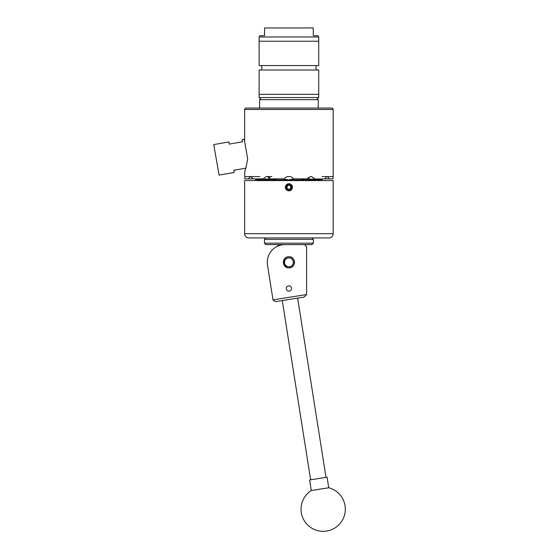 <?xml version="1.0" encoding="UTF-8"?>
<svg xmlns="http://www.w3.org/2000/svg" width="559" height="559" viewBox="0 0 559 559"><rect width="100%" height="100%" fill="white"/><g stroke="black" fill="none" stroke-linecap="round" stroke-linejoin="round"><path stroke-width="0.84" d="M286.271 288.507A2.648 2.648 0 0 0 288.919 291.155A2.648 2.648 0 0 0 291.567 288.507A2.648 2.648 0 0 0 288.919 285.866A2.648 2.648 0 0 0 286.271 288.507M283.364 262.304A5.555 5.555 0 0 0 288.919 267.859A5.555 5.555 0 0 0 294.474 262.304A5.555 5.555 0 0 0 288.919 256.749A5.555 5.555 0 0 0 283.364 262.304M273.002 299.869L267.433 264.714A17.706 17.706 0 0 1 284.971 244.597L304.501 244.597L306.625 246.722L306.625 294.565L304.103 297.095L275.433 301.636L273.002 299.869L306.625 294.544M322.753 488.72L311.265 490.543A22.129 22.129 0 0 0 326.645 531.05A22.129 22.129 0 0 0 328.755 487.769L322.753 488.72M328.755 487.769L327.078 477.204L310.035 479.901L309.595 479.971L311.265 490.543M300.854 244.597L265.902 244.597L264.484 243.186L313.354 243.186L313.354 239.357L264.484 239.357L264.484 243.186M313.354 243.186L311.936 244.597L304.501 244.597M286.152 258.852A4.423 4.423 0 0 0 285.467 265.071A4.423 4.423 0 0 0 291.686 265.763A4.423 4.423 0 0 0 292.378 259.537A4.423 4.423 0 0 0 286.152 258.852M292.378 266.622A5.534 5.534 0 0 1 284.601 265.763A5.534 5.534 0 0 1 285.46 257.985A5.534 5.534 0 0 1 293.237 258.845A5.534 5.534 0 0 1 292.378 266.622M331.767 108.055L246.072 108.055L331.767 108.055A1.418 1.418 0 0 1 333.185 109.466L244.653 109.466A1.418 1.418 0 0 1 246.072 108.055M318.239 108.055L318.239 99.656L259.6 99.656L259.6 108.055M259.124 97.532L318.721 97.532L318.721 94.345L259.124 94.345L318.721 94.345L318.721 70.001L259.124 70.001L259.124 97.532L261.249 99.656M259.124 36.978L259.124 41.226L288.919 41.226L259.124 41.226L259.124 65.578L318.721 65.578L318.721 36.978L259.124 36.978L259.879 35.706L264.575 35.706L264.575 27.95L313.264 27.95L313.264 34.805M288.919 41.226L318.721 41.226L288.919 41.226M264.575 27.95L264.575 29.676M264.575 29.683L264.575 35.706M313.264 35.706L317.959 35.706L318.721 36.978M290.254 189.068A2.215 2.215 0 0 0 291.12 187.027L290.959 185.763L288.605 184.77L286.564 186.308L286.886 188.844L289.241 189.836L291.274 188.299L290.959 185.763L288.605 184.77A2.557 2.557 0 0 0 286.564 186.308L286.725 187.579A2.215 2.215 0 0 0 290.254 189.068L291.274 188.299L291.12 187.027A2.215 2.215 0 0 0 287.585 185.539L286.564 186.308A2.557 2.557 0 0 0 286.886 188.844L289.241 189.836L290.254 189.068M291.015 187.041C289.953 190.018 288.556 190.193 286.83 187.565C287.892 184.589 289.282 184.414 291.015 187.041M292.455 186.86L292.483 187.3C292.077 189.969 290.54 191.101 287.871 190.703C284.342 188.432 284.342 186.168 287.871 183.904L289.967 183.904L291.707 185.12A3.543 3.543 0 0 0 285.404 187.74A3.543 3.543 0 0 0 290.205 190.605L289.939 190.71A3.557 3.557 0 0 1 289.52 190.815M288.514 184.833L287.585 185.539A2.215 2.215 0 0 0 286.725 187.579L286.886 188.844A2.557 2.557 0 0 0 291.456 186.986A2.557 2.557 0 0 0 288.605 184.77M290.023 256.861L288.919 256.749C296.095 256.406 296.081 268.208 288.919 267.859L290.023 267.747M292.029 266.909L292.853 266.231M293.531 265.399L294.048 264.442M294.474 262.304L294.362 261.2M294.041 260.159L293.538 259.215M293.517 259.18L292.853 258.384M292.029 257.699L291.071 257.182M287.815 256.861L286.767 257.182M285.817 257.699L284.999 258.377L283.476 263.394L286.76 267.419L287.822 267.747M288.919 267.859C281.757 268.201 281.75 256.413 288.919 256.749M244.653 233.69A4.248 4.248 0 0 0 248.909 237.945L328.937 237.945A4.248 4.248 0 0 0 333.185 233.69L333.185 180.578L244.653 180.578L244.653 233.69L333.185 233.69M322.117 180.578L322.117 179.187L322.117 179.935L317.673 179.935L319.958 179.187L317.673 179.935L305.521 179.935L309.476 179.187L305.521 179.935L288.598 179.879M255.722 180.578L255.722 179.187L254.946 178.873L255.722 179.187M333.185 109.466L333.185 176.574L322.117 176.574L326.924 176.574L324.849 178.873L309.476 179.187A4.248 3.682 90 0 0 308.261 177.399M244.653 141.665L244.653 109.466M247.672 158.77L247.371 157.065L247.672 158.77C246.26 166.722 245.254 171.061 244.653 171.774L244.877 178.873L248.566 178.873L250.264 176.574L244.695 176.728M259.844 176.574L250.264 176.574M255.722 176.574L250.914 176.574L252.989 178.873L263.065 178.873L266.231 176.574L267.356 176.574L270.731 178.873L284.496 178.873C285.321 177.406 286.578 176.637 288.269 176.574L289.569 176.574C291.26 176.637 292.518 177.406 293.349 178.873L307.108 178.873L310.49 176.574L311.615 176.574L314.773 178.873M327.574 176.574L329.279 178.873L332.961 178.873L333.178 176.574M247.371 157.065L244.227 139.219L242.131 139.589L242.515 141.769L229.267 144.103L228.883 141.923L213.713 144.599L219.093 175.114L234.263 172.438L233.879 170.257L245.806 168.154L245.387 169.566M292.392 186.517L291.966 185.218M289.066 183.75L287.906 183.89M244.989 170.802L244.653 171.774M333.094 177.217L333.031 177.867M333.024 177.944L332.961 178.873M329.279 178.873L324.849 178.873M269.585 177.399A4.248 3.682 -90 0 0 268.362 179.187L263.065 178.873M252.989 178.873L248.566 178.873M293.489 179.187L288.919 179.935L293.349 178.873M271.758 176.574L267.356 176.574M276.279 179.187L272.324 179.935L276.279 179.187L275.769 178.873M257.958 178.873A4.248 2.124 -90 0 0 257.888 179.187L260.173 179.935L262.457 179.187L261.71 178.873M268.362 179.187L272.324 179.935L255.722 179.935M284.496 178.873L284.496 178.873A4.248 4.248 0 0 0 284.349 179.187L288.919 179.935L272.324 179.935M302.077 178.873L301.56 179.187L305.521 179.935M316.128 178.873L315.388 179.187L317.673 179.935M320.559 178.873L319.958 179.187A4.248 2.124 90 0 0 319.888 178.873M257.287 178.873L257.888 179.187M322.892 178.873L322.117 179.187M291.707 185.12L292.14 186.357L291.204 189.76L290.205 190.605M292.154 188.194L292.14 186.357M326.03 477.365L297.64 298.115M310.643 479.804L282.253 300.553M265.902 237.945L264.484 239.357M311.936 237.945L313.354 239.357M316.597 99.656L318.721 97.532M261.249 65.578L262.129 67.786L261.249 70.001M316.597 65.578L315.709 67.786L316.597 70.001M277.858 244.597L277.858 246.093"/></g></svg>
